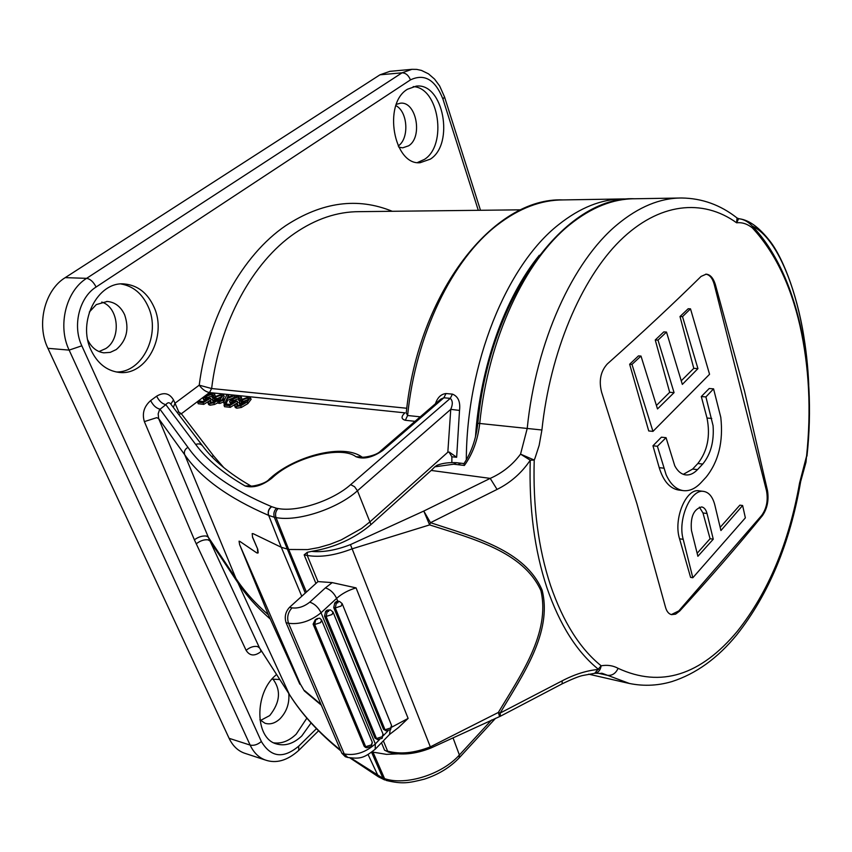 <?xml version="1.0" encoding="UTF-8"?>
<svg xmlns="http://www.w3.org/2000/svg" width="852" height="852" viewBox="0 0 852 852"><rect width="100%" height="100%" fill="white"/><g stroke="black" fill="none" stroke-linecap="round" stroke-linejoin="round"><path stroke-width="1.28" d="M396.34 104.359L400.344 103.209C416.245 100.994 423.103 137.012 408.651 145.798L402.698 147.833L398.811 147.172M271.937 679.14L279.775 679.513M288.796 693.571C289.552 703.411 286.623 711.814 280.031 718.768C275.111 723.295 270.116 724.796 265.015 723.252L259.892 719.791M260.531 720.451L269.701 715.584C280.212 702.346 281.256 690.131 272.832 678.927M89.343 312.034L96.308 304.59L107.267 301.448C115.009 302.172 120.792 306.613 124.626 314.761C129.451 328.989 126.66 340.587 116.255 349.554L110.238 352.377L103.816 352.834C96.798 351.791 91.462 347.531 87.799 340.055M99.002 351.546L105.765 348.585C121.559 338.723 118.929 307.242 101.739 302.066M417.448 162.54L424.509 159.356C447.492 145.053 438.94 87.479 413.209 86.627M273.886 742.869C281.65 743.839 289.084 740.942 296.187 734.179L306.869 718.14M116.181 371.951C142.444 372.899 161.071 334.208 148.227 306.741C142.316 293.716 133.274 286.134 121.101 283.993M430.367 159.122C454.67 143.967 443.338 82.591 416.298 86.116L407.501 89.226C382.58 103.571 393.773 165.735 420.196 162.689L430.367 159.122M276.549 674.475L275.345 675.551C254.215 693.72 254.918 738.194 276.208 743.839C284.941 746.427 293.471 743.785 301.821 735.904L311.076 722.933M153.999 307.029C147.566 292.971 137.715 285.282 124.456 283.972C97.863 281.022 76.957 321.79 91.132 350.321C97.394 363.24 106.511 370.567 118.481 372.313C146.022 376.669 167.62 336.061 153.999 307.029M202.371 445.617L170.73 403.986C169.228 402.155 167.599 402.389 165.842 404.679L159.548 409.631L158.174 413.827L158.642 418.556L209.102 539.06L259.498 647.85L257.464 646.53C253.651 645.944 249.87 647.222 246.111 650.342L194.384 539.785L144.371 421.612C141.922 413.508 144.009 406.5 150.644 400.578L156.63 396.18C163.872 391.909 169.495 393.166 173.51 399.95L175.001 403.23L199.219 385.179C207.899 316.795 242.49 255.046 285.729 225.652C322.099 201.913 357.606 197.121 392.239 211.285M150.644 400.578C153.083 405.382 156.161 408.236 159.878 409.12L187.951 447.343C184.863 449.142 183.787 451.613 184.714 454.744L158.642 418.556L156.683 417.672L144.371 421.612M800.646 481.636L799.581 482.988L806.578 456.086L805.992 462.199L800.773 481.146M744.52 391.143L767.546 490.848C768.941 500.369 767.247 508.623 762.465 515.598C737.907 545.77 710.312 577.592 679.662 611.065L675.604 614.143L671.557 614.654C668.682 613.941 666.647 611.427 665.465 607.103L636.945 503.756L601.618 392.282C598.69 380.823 600.585 371.376 607.306 363.964C642.035 332.983 673.293 303.802 701.079 276.421L706.223 274.152C710.248 274.589 713.273 277.997 715.318 284.408L744.52 391.143M332.216 582.608L356.072 587.891C348.383 590.159 341.897 593.663 336.625 598.392C333.995 592.96 330.246 589.467 325.379 587.901L332.216 582.608L317.977 581.596L307.242 555.451C320.054 557.655 335.017 555.44 352.121 548.826L350.428 544.62L423.785 511.051L430.494 522.691L429.632 524.907L352.121 548.826L430.335 746.863L498.356 712.442C520.593 675.285 550.616 632.898 540.924 590.66C523.16 551.446 473.041 538.911 429.632 524.907L423.785 511.051L490.209 478.387C502.446 472.945 512.563 464.862 520.551 454.127L534.225 460.048C532.873 506.61 538.315 548.422 550.552 585.462C563.076 621.917 579.946 648.702 601.15 665.795C607.412 664.72 613.067 665.561 618.105 668.33C660.683 687.99 700.514 675.54 737.598 630.97C768.291 592.172 788.952 542.841 799.581 482.988L800.795 481.071M542.128 590.212C552.735 632.674 522.233 675.657 500.156 713.06L562.213 680.812C574.791 674.241 586.922 670.449 598.583 669.427C576.964 652.11 559.764 624.921 546.963 587.848C534.46 550.168 528.89 507.622 530.253 460.208C521.712 472.892 510.646 482.626 497.067 489.421L430.494 522.691C474.127 537.154 525.098 550.041 542.128 590.212M629.713 683.57L602.513 673.442L595.239 673.272C598.509 672.462 600.479 669.97 601.15 665.795L594.632 673.346M706.127 477.141C718.566 461.614 723.454 441.677 720.792 417.342L713.571 388.853L705.903 396.925L713.071 425.67C714.189 441.506 710.738 454.308 702.719 464.063L697.5 469.622C693.677 473.637 689.673 475.384 685.509 474.873C681.195 474.191 677.617 471.167 674.773 465.81L666.051 437.672L657.403 446.267L666.094 474.66C670.364 484.074 675.998 489.389 683.006 490.592C689.247 491.402 695.221 488.782 700.94 482.733L706.127 477.141M398.214 145.98C409.429 138.642 407.927 111.676 395.882 105.627M245.312 753.445L244.322 753.125C237.74 750.718 232.671 745.777 229.103 738.311L250.137 745.085C253.885 745.851 257.623 744.659 261.362 741.506C270.872 757.428 283.322 758.983 298.701 746.16L316.443 728.684M298.701 746.16L298.732 750.399C287.348 760.591 276.218 763.797 265.334 760.016C258.763 757.609 253.694 752.625 250.137 745.085L69.14 350.108L47.925 348.319L229.103 738.311M47.925 348.319C36.189 324.431 44.677 290.106 65.231 277.635L86.606 278.348L402.059 72.814L411.953 69.321L416.745 69.395L421.463 70.418L428.45 73.815L434.573 79.108L439.643 85.956L444.542 96.947L442.944 99.088C435.297 79.662 424.456 73.272 410.44 79.896L96.084 287.028C79.257 297.476 72.292 325.933 81.824 345.805L261.362 741.506M410.44 79.896C408.577 75.317 405.786 72.953 402.059 72.814L379.992 74.806L65.231 277.635M379.992 74.806L389.886 71.344L411.953 69.321M697.16 553.278L710.078 538.72L702.975 512.957L699.407 507.164M713.262 539.199L707.032 513.511C705.999 509.645 704.231 507.451 701.707 506.929C693.688 509.091 690.269 516.94 691.462 530.476L697.894 556.281L713.262 539.199L710.078 538.72M640.992 356.061L631.982 364.4L652.962 431.378L709.556 374.284L690.503 308.839L682.516 316.635L697.937 368.628L682.335 384.401L666.498 332.056L658 340.129L674.07 392.634L657.499 408.928L640.992 356.061L638.446 355.902L629.649 364.241L648.723 430.952L652.962 431.378M714.807 504.916C712.719 496.961 709.088 492.467 703.912 491.444C691.025 488.313 677.361 519.464 683.208 539.337L692.825 577.752L745.362 517.856L742.624 505.513L720.93 530.53L714.807 504.916M690.503 308.839L688.203 308.743L679.992 316.529L693.784 368.341L681.27 380.78M682.516 316.635L679.992 316.529M697.937 368.628L693.784 368.341M666.498 332.056L663.751 331.918L655.252 339.969L669.683 392.293L656.445 405.445M658 340.129L655.252 339.969M674.07 392.634L669.683 392.293M631.982 364.4L629.649 364.241M703.518 491.391L699.375 490.869C686.233 487.674 673.133 518.9 679.555 538.784L690.589 577.379L692.825 577.752M742.624 505.513L739.877 505.151L720.185 527.335M713.571 388.853L709.194 388.523L701.303 396.553L707.011 418.023C710.557 435.968 707.501 451.134 697.852 463.509L692.644 469.058L683.336 474.33M705.903 396.925L701.303 396.553M666.051 437.672L661.408 437.193L652.962 445.798L659.214 467.652C663.303 480.911 669.683 488.356 678.352 489.996L679.023 490.081M657.403 446.267L652.962 445.798M336.157 601.704L334.751 603.003L337.775 602.865L337.701 602.044L336.157 601.704L337.712 601.075L339.533 601.459L337.701 602.044M339.533 601.459L342.131 603.578L341.183 606.028L335.273 607.934L333.728 607.593L334.751 603.003M333.728 607.593L383.507 729.323L385.029 729.759L390.706 727.959L391.526 725.361L342.195 603.738M391.59 725.531L390.642 729.589L386.084 730.835L383.507 729.323M330.438 609.915L333.015 612.034L332.046 614.526L326.114 616.443L324.569 616.092L325.592 611.47L327.147 611.821L328.627 611.342L328.553 610.511L327.008 610.16L330.438 609.915L328.553 610.511M324.569 616.092L374.965 738.066L376.488 738.514L382.197 736.714L383.017 734.062L333.079 612.183M383.091 734.232L382.143 738.333L377.542 739.589L374.965 738.066M327.008 610.16L325.592 611.47M808.74 384.731C805.704 310.192 781.699 239.923 752.337 226.131C797.078 272.672 816.908 366.009 806.972 456.118M671.333 614.601L678.799 610.905L761.624 515.481C766.63 508.559 768.259 500.305 766.491 490.72L714.221 284.376C712.506 278.157 709.673 274.749 705.754 274.152M737.108 218.016L738.673 218.666C743.668 219.23 748.226 221.712 752.337 226.131L752.337 227.878C747.342 223.884 742.103 222.191 736.618 222.798L737.033 217.963C720.472 204.917 702.005 198.26 681.632 197.994C660.151 197.973 638.691 206.834 617.263 224.577C572.842 261.245 535.972 341.588 527.207 428.481L520.551 454.127L530.253 460.208L534.225 460.048L535.056 458.025L539.146 445.404L541.904 430.004L477.844 423.274C489.857 296.326 565.675 195.427 634.729 198.761C612.971 198.75 591.309 207.409 569.732 224.726C525.013 260.531 488.196 338.798 479.719 423.476C477.887 439.738 472.775 453.733 464.393 465.448L453.669 464.202L434.829 466.821L437.097 465.245C442.603 463.158 449.079 462.306 456.512 462.7L464.01 463.573M738.673 218.666L736.618 222.798C702.804 198.346 658.852 202.467 619.851 240.85C581 279.36 550.179 351.961 541.904 430.004M372.324 742.38L371.365 746.522L366.733 747.768L365.689 746.703L314.654 624.516L313.11 624.154L315.229 619.766L317.178 619.393L317.168 618.563L319.788 618.211L321.587 620.054L320.608 622.599L314.654 624.516L315.687 619.873M313.11 624.154L364.166 746.245L365.689 746.703L371.408 744.893L372.249 742.209L321.651 620.213M365.465 747.385L364.166 746.245M317.168 618.563L315.229 619.766M500.39 716.223L499.57 716.596L498.356 712.442L500.156 713.06L500.39 716.223L562.107 683.858L562.213 680.812M337.712 601.075L336.625 598.392L321.044 612.769C310.522 621.204 299.68 624.708 288.54 623.27C286.73 617.519 287.891 612.375 292.012 607.859C298.083 608.616 303.994 606.72 309.734 602.172L325.379 587.901M317.977 581.596L289.563 607.295C285.452 611.811 284.302 616.933 286.091 622.684L288.54 623.27L344.251 753.935C355.146 755.884 365.508 752.54 375.327 743.902L379.396 739.717M391.803 727.129L408.119 718.417L398.544 727.491L389.566 734.435L390.109 730.047M539.263 255.291C504.97 297.689 480.198 366.584 475.48 436.81M464.393 465.448L463.978 463.626C471.486 452.178 476.108 438.727 477.844 423.274M434.829 466.821L431.187 470.442L490.209 478.387L497.067 489.421M286.091 622.684L341.854 753.232L344.251 753.935L347.765 757.439L345.348 756.736L341.854 753.232M602.513 673.442L601.491 673.208M220.817 395.2L215.609 397.075L214.363 398.96L215.375 399.386L220.519 397.671L221.818 395.679L220.817 395.2L221.403 396.808L215.46 399.396M243.033 401.505L242.181 402.272L247.399 400.525L248.677 398.523L247.623 398.012L248.198 399.641L243.033 401.505L242.319 399.918L241.095 401.825L242.16 402.272M307.306 552.309L307.242 555.451L304.153 554.844L307.306 552.309L311.534 551.382C334.623 547.538 354.421 538.613 370.95 524.608L431.187 470.442M304.153 554.844L315.932 583.45M389.289 752.178L384.561 750.207L381.494 742.752M215.609 397.075L216.323 398.64M247.623 398.012L242.319 399.918M456.651 457.268L449.249 452.082L447.832 452.22L450.751 409.343L459.516 410.419L456.651 457.268L451.901 456.8L449.004 452.061M451.848 462.487L451.88 456.8M459.516 410.419C460.527 401.814 458.163 396.382 452.433 394.125L450.271 398.363C452.785 400.685 452.945 404.338 450.751 409.343L357.457 490.773L369.896 521.893L447.832 452.22M370.95 524.608L369.896 521.893L361.567 528.485L341.151 539.944L329.926 544.343L318.563 547.612L307.647 549.593L288.7 549.476L306.411 592.055M252.213 533.586L252.533 537.261L252.203 533.586L253.3 533.746L281.235 547.261L268.689 515.417C267.698 511.935 268.7 509.027 271.692 506.695L276.538 508.261C274.014 510.763 273.279 513.767 274.333 517.27L268.689 515.417L281.235 547.261L288.7 549.476L276.027 517.569L274.333 517.27L305.293 593.077M281.298 547.282L301.768 596.262M371.621 752.327L382.899 778.11L384.561 778.632L372.984 752.135L372.217 751.879M372.718 751.485L372.984 752.135L386.499 754.371L398.001 753.85M239.561 396.042L241.116 396.702L239.923 399.002L238.336 398.97L239.199 397.458L238.262 397.032L232.82 399.013L231.51 400.941L237.112 401.026L229.635 405.701L224.001 405.073L225.471 403.954L229.933 404.444L234.034 401.878L230.849 402.336L229.539 401.675L231.307 398.938L235.067 396.851L239.561 396.042M232.66 395.456L234.353 395.637L226.877 398.704L225.301 402.421L223.607 402.24L224.726 399.588L219.39 401.782L217.707 401.601L225.173 398.534L226.738 394.838L228.421 395.019L227.324 397.65L232.66 395.456M209.432 403.592L208.026 402.932L209.145 400.909L210.689 400.951L210.05 402.261L212.542 402.474L218.389 399.3L213.66 400.323L212.382 399.684L214.161 396.968L221.989 394.21L223.512 394.881L220.242 399.098L213.82 402.868L209.432 403.592L210.029 405.211L208.602 404.53L208.026 402.932M213.075 393.283L214.544 393.912L213.32 396.191L211.775 396.148L212.659 394.657L211.775 394.252L206.429 396.212L205.087 398.108L210.519 398.172L203.106 402.762L197.653 402.155L199.112 401.058L203.436 401.526L207.494 399.002L204.395 399.46L203.159 398.842L204.959 396.137L208.676 394.082L213.075 393.283M236.196 406.564L234.715 405.861L235.802 403.816L237.388 403.859L236.771 405.19L239.359 405.424L245.259 402.187L240.424 403.23L239.082 402.549L240.828 399.801L248.795 397L250.392 397.714L247.165 401.984L240.69 405.829L236.196 406.564L236.781 408.204L235.28 407.48L234.715 405.861M415.03 421.325L405.35 420.281L407.607 415.499C415.723 334.314 452.327 259.391 497.323 224.971C519.06 208.282 540.977 199.943 563.066 199.922C493.83 196.865 418.396 292.108 406.234 412.975L407.607 415.499L420.249 416.83M452.433 394.125L446.033 393.539C441.059 394.082 437.523 397.479 435.436 403.742M355.976 456.725L361.834 456.896C360.79 458.11 376.35 456.054 380.61 450.985L440.75 399.162L443.871 397.777L382.75 450.484C372.569 457.545 363.644 459.633 355.976 456.725C341.886 445.745 297.188 456.363 274.663 475.672L271.415 478.526C261.841 485.789 253.097 488.271 245.184 486.002C223.309 473.35 206.812 459.505 195.704 444.478L165.842 404.679C162.125 403.805 159.058 400.972 156.63 396.18M350.662 484.639L354.57 486.716L357.457 490.773C337.381 508.878 297.593 521.914 276.027 517.569C274.972 514.065 275.675 511.051 278.146 508.537C297.38 512.286 332.706 500.688 350.662 484.639L450.271 398.363L443.871 397.777L446.033 393.539M252.618 537.207L257.762 549.284L258.177 552.81M252.533 537.261L257.762 549.284M271.692 506.695L271.458 506.589C268.529 508.963 267.571 511.882 268.572 515.364C228.485 498.026 200.54 477.823 184.714 454.744L235.929 578.444C244.204 591.032 255.025 603.152 268.38 614.814L239.604 544.588L239.061 541.18L239.945 541.457L256.729 552.873L257.826 553.065L257.474 549.487M304.356 690.929L300.255 683.9L304.356 690.929L321.332 705.168M320.991 704.391L304.697 690.674M300.255 683.9L239.604 544.588M268.38 614.814L299.84 684.209M368.085 754.553L378.576 776.907L350.023 757.971M386.531 780.538L384.561 778.632C405.669 785.917 442.145 774.457 459.388 754.989L491.593 719.993M230.881 403.848L229.539 401.675M230.849 402.336L231.307 403.582M224.001 405.073L224.534 406.692L230.285 407.331L229.635 405.701M237.112 401.026L237.9 402.57L235.897 403.816M235.599 404.008L230.285 407.331M232.82 399.013L233.533 400.589L232.649 401.388M238.666 398.64L233.533 400.589M238.262 397.032L238.794 398.502M238.336 398.97L238.869 400.589L239.891 400.621M239.923 399.002L240.392 400.152M241.116 396.702L241.861 399.077M228.421 395.019L228.996 396.957M217.707 401.601L218.176 403.198L220.008 403.401L219.39 401.782M223.767 401.856L220.008 403.401M223.607 402.24L224.161 403.859L225.407 403.997M225.301 402.421L225.993 404.008M226.877 398.704L227.601 400.28L226.036 404.018M231.872 398.523L227.601 400.28M234.353 395.637L235.024 396.872M218.027 402.698L214.48 404.476L210.029 405.211M220.242 399.098L220.796 400.323M213.82 402.868L214.48 404.476M223.512 394.881L224.246 396.404L222.021 399.822M214.118 401.92L212.947 401.281L212.382 399.684M213.66 400.323L214.225 401.878M210.689 400.951L211.285 402.645M204.384 400.941L203.159 398.842M204.395 399.46L204.842 400.653M197.653 402.155L198.186 403.742L203.745 404.37L203.106 402.762M210.519 398.172L211.296 399.695L209.326 400.909M208.783 401.249L203.745 404.37M206.429 396.212L207.142 397.756L206.248 398.534M212.105 395.829L207.142 397.756M211.775 394.252L212.286 395.637M211.775 396.148L212.308 397.746L213.213 397.767M213.32 396.191L213.767 397.277M214.544 393.912L215.3 396.191M247.165 401.984L247.889 403.582L241.35 407.458L236.781 408.204M240.69 405.829L241.35 407.458M250.392 397.714L251.127 399.258L247.889 403.582M240.956 404.86L239.646 404.167L239.082 402.549M240.424 403.23L240.999 404.838M237.388 403.859L237.985 405.595M405.35 420.281C401.122 419.088 400.983 416.607 404.924 412.847L209.475 392.559C205.641 391.76 202.222 389.289 199.219 385.179L211.626 388.533L209.475 392.559L181.338 413.763L178.558 414.296M351.067 758.131L386.393 780.496C402.527 784.223 408.214 783.169 424.392 779.143C438.471 774.543 450.069 767.45 459.196 757.865L459.388 754.989L453.126 738.098M177.078 412.347L178.845 412.059L175.001 403.23L173.318 407.394M223.799 467.62L213.575 455.873L181.338 413.763L178.845 412.059M194.384 539.785C198.463 536.888 202.425 535.642 206.28 536.036L208.271 537.143L235.929 578.444L289.318 694.327L259.817 648.404M170.815 404.104L173.51 399.95M260.371 649.267L261.042 651.546C254.695 656.445 249.711 656.04 246.111 650.342M270.169 618.946C256.803 607.242 245.972 595.069 237.676 582.427L209.954 540.956L207.941 539.817C204.097 539.433 200.188 540.775 196.194 543.842M466.31 459.888C466.608 363.314 506.674 265.355 558.475 224.768C580.084 207.547 601.789 198.931 623.6 198.942L627.935 199.038M806.578 456.086C811.37 410.334 809.166 366.85 799.953 325.666C790.475 284.472 774.596 251.883 752.337 227.878M386.084 730.835L385.029 729.759L335.273 607.934L336.306 603.344M377.542 739.589L376.488 738.514L326.114 616.443L327.147 611.821M707.032 513.511L702.975 512.957M683.208 539.337L679.555 538.784M711.75 418.46L707.011 418.023M702.719 464.063L697.852 463.509M697.5 469.622L692.644 469.058M663.783 468.185L659.214 467.652M309.734 602.172C314.601 603.78 318.371 607.316 321.044 612.769L375.327 743.902L375.178 749.259C363.847 758.131 360.364 759.132 347.765 757.439L348.021 757.513M383.325 735.681L387.916 730.963M762.465 515.598L761.624 515.481M767.546 490.848L766.491 490.72M715.318 284.408L714.221 284.376M679.662 611.065L678.799 610.905M356.072 587.891L408.119 718.417M597.209 673.005L607.242 675.285C612.045 675.87 615.666 673.549 618.105 668.33M453.669 464.202L456.512 462.7M457.95 464.723L460.762 463.211M289.563 607.295L292.012 607.859M383.368 740.825L387.596 751.123C400.12 754.531 414.37 753.115 430.335 746.863L430.792 748.067C415.201 754.212 401.122 755.564 388.587 752.146L384.561 750.207M311.534 551.382C323.1 552.479 336.061 550.232 350.428 544.62M223.139 400.238L223.788 401.803M213.575 455.873L211.637 456.438M520.86 209.826L359.32 211.658C337.296 211.626 315.709 218.889 294.547 233.427C252.81 262.107 219.624 322.269 211.626 388.533L406.787 408.257M250.36 485.651C229.263 473.478 213.405 460.314 202.787 446.171C201.008 443.892 198.654 443.328 195.704 444.478M361.514 456.715C342.994 443.722 297.497 455.618 272.832 476.044L269.285 479.143C265.409 484.309 249.561 487.078 250.69 485.81L245.184 486.002M269.285 479.143L271.415 478.526M380.61 450.985L382.75 450.484M276.538 508.261L278.146 508.537M187.951 447.343C203.766 469.974 231.606 489.719 271.458 506.589M259.455 647.797L289.318 694.327C301.555 713.827 318.627 732.411 340.512 750.09M289.467 694.625L289.882 695.211M478.291 210.316L442.944 99.088M96.084 287.028C93.464 281.874 90.301 278.977 86.606 278.348C65.955 291.001 57.382 325.858 69.14 350.108L81.824 345.805M123.497 283.94L124.456 283.972M563.066 199.922L621.119 198.974M634.729 198.761L679.182 198.037M736.927 634.655C768.792 594.174 790.017 543.225 800.614 481.806M683.006 490.592L678.352 489.996M804.906 343.888C799.059 299.872 784.074 259.583 770.283 241.542C759.526 227.697 749.334 220.135 739.696 218.857M365.465 747.396L366.733 747.768M389.566 734.435L375.317 749.121M736.756 634.857C717.554 658.276 695.924 673.857 671.877 681.589C656.722 686.062 641.449 686.446 626.06 682.729L588.657 674.166M499.57 716.596L430.792 748.067M594.281 673.399L582.992 675.455C579.094 676.211 572.129 679.012 562.107 683.858M289.456 694.604C301.832 714.338 318.967 733.093 340.853 750.9M378.437 776.811L384.646 779.931M495.587 718.268L459.281 757.769M298.732 750.399L318.541 730.824M444.574 97.043L480.485 210.284M244.322 753.125L265.334 760.016M106.724 301.427L107.267 301.448"/></g></svg>
